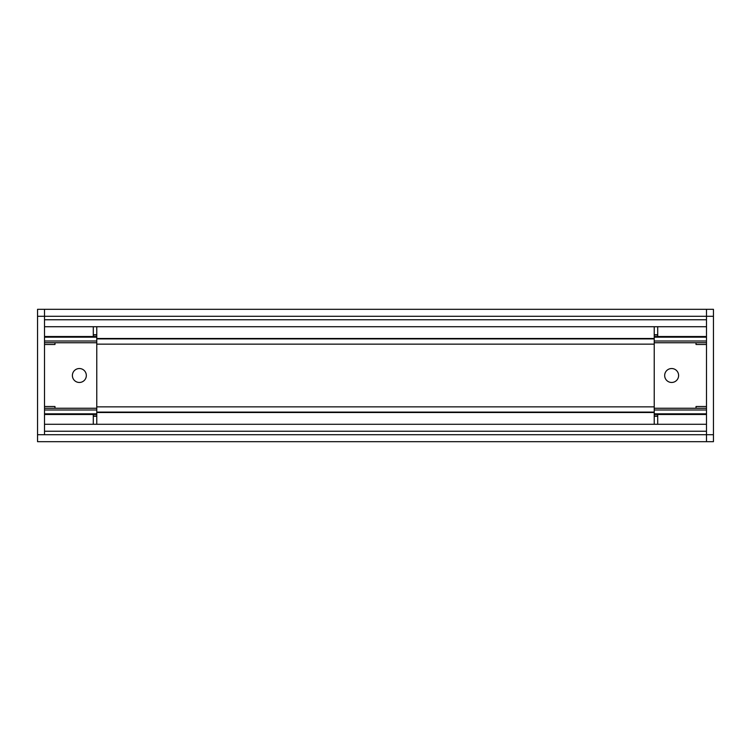 <?xml version="1.0" encoding="UTF-8"?>
<svg xmlns="http://www.w3.org/2000/svg" width="751" height="751" viewBox="0 0 751 751"><rect width="100%" height="100%" fill="white"/><g stroke="black" fill="none" stroke-linecap="round" stroke-linejoin="round"><path stroke-width="1.13" d="M44.516 434.716L44.516 316.284L706.484 316.284L706.484 309.318L706.484 434.716L37.55 434.716L37.55 441.682L706.484 441.682L706.484 434.716L713.45 434.716L713.45 441.682L706.484 441.682L706.484 431.243L44.516 431.243L44.516 434.716M654.224 406.854L96.776 406.854M654.224 412.083L96.776 412.083M706.484 424.277L44.516 424.277M706.484 319.757L706.484 316.284L713.45 316.284L713.45 309.318L44.516 309.318L44.516 316.284L37.55 316.284L37.55 309.318L44.516 309.318L44.516 319.757L706.484 319.757M96.776 344.146L654.224 344.146M96.776 338.917L654.224 338.917M44.516 326.723L706.484 326.723M93.293 336.504L93.293 326.723L657.707 326.723L657.707 336.504M96.776 326.723L96.776 336.504L44.516 336.504M72.387 342.747L96.776 342.747L96.776 336.504M44.516 344.493L54.973 344.493L54.973 342.747L44.516 342.747L96.776 342.747L96.776 408.253L44.516 408.253L54.973 408.253L54.973 406.507L44.516 406.507M44.516 409.99L96.776 409.99L96.776 408.253L72.387 408.253M96.776 409.99L96.776 413.839L44.516 413.839M44.516 414.496L96.776 414.496L96.776 413.839M96.776 414.496L96.776 424.277M37.55 434.716L37.55 316.284M72.387 375.5A6.966 6.966 0 0 1 79.362 368.534A6.966 6.966 0 0 1 86.327 375.5A6.966 6.966 0 0 1 79.362 382.466A6.966 6.966 0 0 1 72.387 375.5M93.293 414.496L93.293 424.277M654.224 424.277L654.224 414.496L706.484 414.496M678.613 408.253L654.224 408.253L654.224 414.496M706.484 406.507L696.027 406.507L696.027 408.253L706.484 408.253L654.224 408.253L654.224 342.747L706.484 342.747L696.027 342.747L696.027 344.493L706.484 344.493M706.484 341.01L654.224 341.01L654.224 342.747L678.613 342.747M654.224 341.01L654.224 337.161L706.484 337.161M706.484 336.504L654.224 336.504L654.224 337.161M654.224 336.504L654.224 326.723M713.45 316.284L713.45 434.716M678.613 375.5A6.966 6.966 0 0 1 671.638 382.466A6.966 6.966 0 0 1 664.673 375.5A6.966 6.966 0 0 1 671.638 368.534A6.966 6.966 0 0 1 678.613 375.5M657.707 424.277L657.707 414.496M96.776 412.506L654.224 412.506M654.224 338.494L96.776 338.494M96.776 341.01L44.516 341.01M44.516 337.161L96.776 337.161M96.776 334.946L93.293 334.946M96.776 416.054L93.293 416.054M654.224 409.99L706.484 409.99M706.484 413.839L654.224 413.839M654.224 416.054L657.707 416.054M654.224 334.946L657.707 334.946M713.45 441.682L37.55 441.682M37.55 309.318L713.45 309.318M93.293 334.739L96.776 334.739M96.776 416.261L93.293 416.261M657.707 416.261L654.224 416.261M654.224 334.739L657.707 334.739"/></g></svg>
